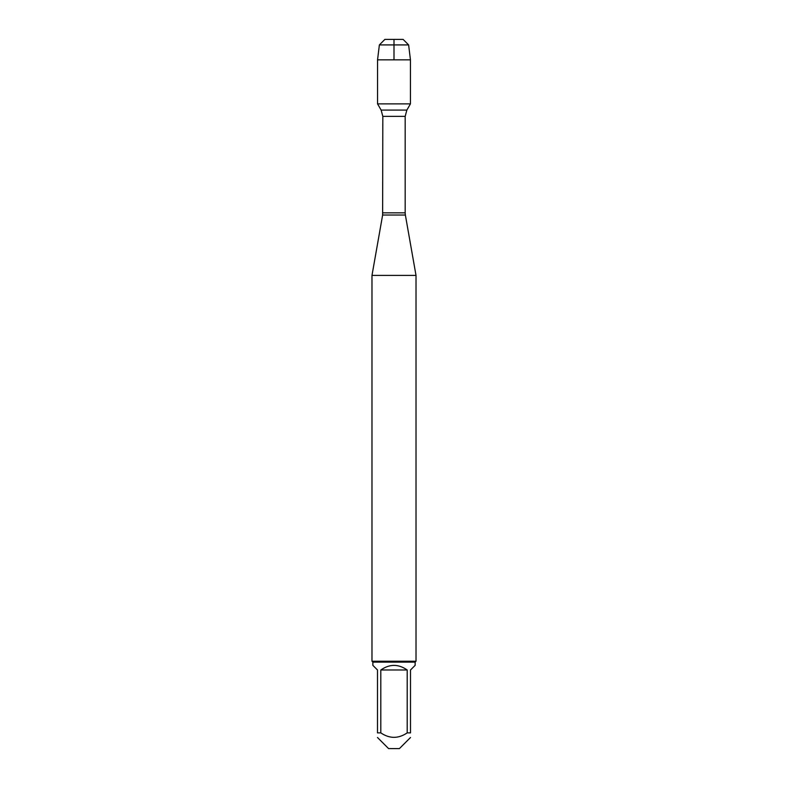 <?xml version="1.0" encoding="UTF-8"?>
<svg xmlns="http://www.w3.org/2000/svg" width="788" height="788" viewBox="0 0 788 788"><rect width="100%" height="100%" fill="white"/><g stroke="black" fill="none" stroke-linecap="round" stroke-linejoin="round"><path stroke-width="1.18" d="M394 59.839L394 39.4L384.879 39.4L379.373 44.916L377.55 59.839L377.55 103.868L381.136 110.084L382.82 116.378L382.633 215.035L405.367 215.035L416.015 275.406L371.985 275.406L371.985 661.23L416.015 661.23L416.015 275.406M377.55 103.868L410.45 103.868L377.55 103.868M410.509 737.499L399.408 748.6L388.592 748.6L377.491 737.499M407.189 669.977C398.393 663.87 389.607 663.87 380.811 669.977L407.189 669.977L407.189 732.879C398.403 738.819 389.607 738.819 380.811 732.879L377.491 732.879C377.491 738.819 377.491 738.819 377.491 732.879L377.491 669.977L372.862 665.348L372.862 662.117L415.138 662.117L415.138 665.348L410.509 669.977L410.509 732.879C410.509 738.819 410.509 738.819 410.509 732.879L407.189 732.879M380.811 669.977L380.811 732.879M415.138 662.117L416.015 661.23M379.373 44.916L384.879 39.4L403.121 39.4L408.627 44.916L379.373 44.916L377.55 59.839L410.45 59.839L410.45 103.868L406.864 110.084L381.136 110.084M408.627 44.916L410.45 59.839M377.55 59.839L377.55 103.868L394 103.868M382.82 212.849L405.18 212.849L405.18 116.378L382.82 116.378M382.633 215.035L371.985 275.406M405.18 116.378L406.864 110.084M405.367 215.035L405.18 212.849M372.862 662.117L371.985 661.23"/></g></svg>
